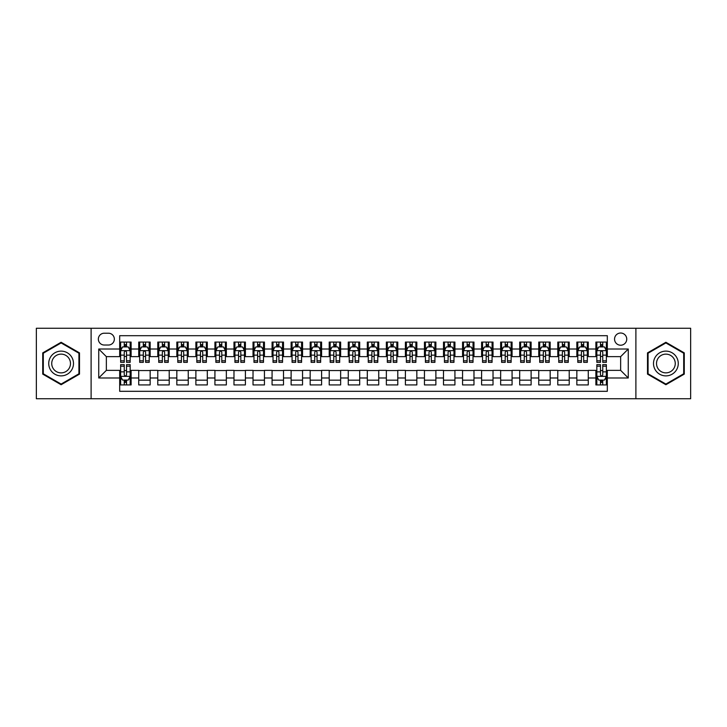 <?xml version="1.0" encoding="UTF-8"?>
<svg xmlns="http://www.w3.org/2000/svg" width="727" height="727" viewBox="0 0 727 727"><rect width="100%" height="100%" fill="white"/><g stroke="black" fill="none" stroke-linecap="round" stroke-linejoin="round"><path stroke-width="1.09" d="M620.649 333.021A6.098 6.098 0 0 0 614.551 339.118A6.098 6.098 0 0 0 620.649 345.216A6.098 6.098 0 0 0 626.747 339.118A6.098 6.098 0 0 0 620.649 333.021M635.889 398.741L690.65 398.741L690.65 328.259L635.889 328.259L635.889 398.741L91.111 398.741L91.111 328.259L36.35 328.259L36.35 398.741L91.111 398.741M607.318 342.072L595.886 342.072L595.886 349.024L588.27 349.024L588.27 356.639L595.886 356.639L595.886 349.024M588.27 349.024L588.27 342.072L576.838 342.072L576.838 349.024L569.223 349.024L569.223 356.639L576.838 356.639L576.838 349.024M569.223 349.024L569.223 342.072L557.791 342.072L557.791 349.024L550.166 349.024L550.166 356.639L557.791 356.639L557.791 349.024M550.166 349.024L550.166 342.072L538.743 342.072L538.743 349.024L531.119 349.024L531.119 356.639L538.743 356.639L538.743 349.024M531.119 349.024L531.119 342.072L519.696 342.072L519.696 349.024L512.072 349.024L512.072 356.639L519.696 356.639L519.696 349.024M512.072 349.024L512.072 342.072L500.649 342.072L500.649 349.024L493.024 349.024L493.024 356.639L500.649 356.639L500.649 349.024M493.024 349.024L493.024 342.072L481.601 342.072L481.601 349.024L473.977 349.024L473.977 356.639L481.601 356.639L481.601 349.024M473.977 349.024L473.977 342.072L462.554 342.072L462.554 349.024L454.929 349.024L454.929 356.639L462.554 356.639L462.554 349.024M454.929 349.024L454.929 342.072L443.497 342.072L443.497 349.024L435.882 349.024L435.882 356.639L443.497 356.639L443.497 349.024M435.882 349.024L435.882 342.072L424.45 342.072L424.45 349.024L416.835 349.024L416.835 356.639L424.45 356.639L424.45 349.024M416.835 349.024L416.835 342.072L405.402 342.072L405.402 349.024L397.787 349.024L397.787 356.639L405.402 356.639L405.402 349.024M397.787 349.024L397.787 342.072L386.355 342.072L386.355 349.024L378.74 349.024L378.74 356.639L386.355 356.639L386.355 349.024M378.74 349.024L378.74 342.072L367.308 342.072L367.308 349.024L359.692 349.024L359.692 356.639L367.308 356.639L367.308 349.024M359.692 349.024L359.692 342.072L348.26 342.072L348.26 349.024L340.645 349.024L340.645 356.639L348.26 356.639L348.26 349.024M340.645 349.024L340.645 342.072L329.213 342.072L329.213 349.024L321.598 349.024L321.598 356.639L329.213 356.639L329.213 349.024M321.598 349.024L321.598 342.072L310.165 342.072L310.165 349.024L302.55 349.024L302.55 356.639L310.165 356.639L310.165 349.024M302.55 349.024L302.55 342.072L291.118 342.072L291.118 349.024L283.503 349.024L283.503 356.639L291.118 356.639L291.118 349.024M283.503 349.024L283.503 342.072L272.071 342.072L272.071 349.024L264.446 349.024L264.446 356.639L272.071 356.639L272.071 349.024M264.446 349.024L264.446 342.072L253.023 342.072L253.023 349.024L245.399 349.024L245.399 356.639L253.023 356.639L253.023 349.024M245.399 349.024L245.399 342.072L233.976 342.072L233.976 349.024L226.351 349.024L226.351 356.639L233.976 356.639L233.976 349.024M226.351 349.024L226.351 342.072L214.928 342.072L214.928 349.024L207.304 349.024L207.304 356.639L214.928 356.639L214.928 349.024M207.304 349.024L207.304 342.072L195.881 342.072L195.881 349.024L188.257 349.024L188.257 356.639L195.881 356.639L195.881 349.024M188.257 349.024L188.257 342.072L176.834 342.072L176.834 349.024L169.209 349.024L169.209 356.639L176.834 356.639L176.834 349.024M169.209 349.024L169.209 342.072L157.777 342.072L157.777 349.024L150.162 349.024L150.162 356.639L157.777 356.639L157.777 349.024M150.162 349.024L150.162 342.072L138.73 342.072L138.73 356.639L131.114 356.639L131.114 342.072L119.682 342.072M119.682 384.928L131.114 384.928L131.114 370.361L138.73 370.361L138.73 384.928L150.162 384.928L150.162 370.361L157.777 370.361L157.777 377.976L150.162 377.976M157.777 377.976L157.777 384.928L169.209 384.928L169.209 370.361L176.834 370.361L176.834 377.976L169.209 377.976M176.834 377.976L176.834 384.928L188.257 384.928L188.257 370.361L195.881 370.361L195.881 377.976L188.257 377.976M195.881 377.976L195.881 384.928L207.304 384.928L207.304 370.361L214.928 370.361L214.928 377.976L207.304 377.976M214.928 377.976L214.928 384.928L226.351 384.928L226.351 370.361L233.976 370.361L233.976 377.976L226.351 377.976M233.976 377.976L233.976 384.928L245.399 384.928L245.399 370.361L253.023 370.361L253.023 377.976L245.399 377.976M253.023 377.976L253.023 384.928L264.446 384.928L264.446 370.361L272.071 370.361L272.071 377.976L264.446 377.976M272.071 377.976L272.071 384.928L283.503 384.928L283.503 370.361L291.118 370.361L291.118 377.976L283.503 377.976M291.118 377.976L291.118 384.928L302.55 384.928L302.55 370.361L310.165 370.361L310.165 377.976L302.55 377.976M310.165 377.976L310.165 384.928L321.598 384.928L321.598 370.361L329.213 370.361L329.213 377.976L321.598 377.976M329.213 377.976L329.213 384.928L340.645 384.928L340.645 370.361L348.26 370.361L348.26 377.976L340.645 377.976M348.26 377.976L348.26 384.928L359.692 384.928L359.692 370.361L367.308 370.361L367.308 377.976L359.692 377.976M367.308 377.976L367.308 384.928L378.74 384.928L378.74 370.361L386.355 370.361L386.355 377.976L378.74 377.976M386.355 377.976L386.355 384.928L397.787 384.928L397.787 370.361L405.402 370.361L405.402 377.976L397.787 377.976M405.402 377.976L405.402 384.928L416.835 384.928L416.835 370.361L424.45 370.361L424.45 377.976L416.835 377.976M424.45 377.976L424.45 384.928L435.882 384.928L435.882 370.361L443.497 370.361L443.497 377.976L435.882 377.976M443.497 377.976L443.497 384.928L454.929 384.928L454.929 370.361L462.554 370.361L462.554 377.976L454.929 377.976M462.554 377.976L462.554 384.928L473.977 384.928L473.977 370.361L481.601 370.361L481.601 377.976L473.977 377.976M481.601 377.976L481.601 384.928L493.024 384.928L493.024 370.361L500.649 370.361L500.649 377.976L493.024 377.976M500.649 377.976L500.649 384.928L512.072 384.928L512.072 370.361L519.696 370.361L519.696 377.976L512.072 377.976M519.696 377.976L519.696 384.928L531.119 384.928L531.119 370.361L538.743 370.361L538.743 377.976L531.119 377.976M538.743 377.976L538.743 384.928L550.166 384.928L550.166 370.361L557.791 370.361L557.791 377.976L550.166 377.976M557.791 377.976L557.791 384.928L569.223 384.928L569.223 370.361L576.838 370.361L576.838 377.976L569.223 377.976M576.838 377.976L576.838 384.928L588.27 384.928L588.27 370.361L595.886 370.361L595.886 377.976L588.27 377.976M104.252 345.025L108.45 345.025A5.907 5.907 0 0 0 114.348 339.118A5.907 5.907 0 0 0 108.45 333.211L104.252 333.211A5.907 5.907 0 0 0 98.354 339.118A5.907 5.907 0 0 0 104.252 345.025M635.889 328.259L91.111 328.259M607.318 349.024L607.318 335.692L119.682 335.692L119.682 356.639L106.351 356.639L106.351 370.361L119.682 370.361L119.682 391.308L607.318 391.308L607.318 370.361L620.649 370.361L620.649 356.639L607.318 356.639L607.318 349.024L628.264 349.024L628.264 377.976L607.318 377.976M119.682 377.976L98.736 377.976L98.736 349.024L119.682 349.024M595.886 377.976L595.886 384.928L607.318 384.928M119.682 346.834L120.637 346.834M124.253 346.834L126.543 346.834M130.16 346.834L131.114 346.834M119.682 356.448L120.637 356.448M124.253 356.448L126.543 356.448M130.16 356.448L131.114 356.448M119.682 370.552L120.637 370.552M124.253 370.552L126.543 370.552M130.16 370.552L131.114 370.552M119.682 380.166L120.637 380.166M124.253 380.166L126.543 380.166M130.16 380.166L131.114 380.166M138.73 356.448L139.684 356.448M143.301 356.448L145.591 356.448M149.208 356.448L150.162 356.448M138.73 346.834L139.684 346.834M143.301 346.834L145.591 346.834M149.208 346.834L150.162 346.834M138.73 370.552L150.162 370.552M138.73 380.166L150.162 380.166M157.777 370.552L169.209 370.552M157.777 380.166L169.209 380.166M157.777 346.834L158.731 346.834M162.357 346.834L164.638 346.834M168.255 346.834L169.209 346.834M157.777 356.448L158.731 356.448M162.357 356.448L164.638 356.448M168.255 356.448L169.209 356.448M176.834 370.552L188.257 370.552M176.834 380.166L188.257 380.166M176.834 346.834L177.779 346.834M181.405 346.834L183.686 346.834M187.302 346.834L188.257 346.834M176.834 356.448L177.779 356.448M181.405 356.448L183.686 356.448M187.302 356.448L188.257 356.448M195.881 370.552L207.304 370.552M195.881 380.166L207.304 380.166M195.881 346.834L196.826 346.834M200.452 346.834L202.733 346.834M206.35 346.834L207.304 346.834M195.881 356.448L196.826 356.448M200.452 356.448L202.733 356.448M206.35 356.448L207.304 356.448M214.928 370.552L226.351 370.552M214.928 380.166L226.351 380.166M214.928 346.834L215.874 346.834M219.499 346.834L221.78 346.834M225.397 346.834L226.351 346.834M214.928 356.448L215.874 356.448M219.499 356.448L221.78 356.448M225.397 356.448L226.351 356.448M233.976 370.552L245.399 370.552M233.976 380.166L245.399 380.166M233.976 346.834L234.93 346.834M238.547 346.834L240.828 346.834M244.454 346.834L245.399 346.834M233.976 356.448L234.93 356.448M238.547 356.448L240.828 356.448M244.454 356.448L245.399 356.448M253.023 370.552L264.446 370.552M253.023 380.166L264.446 380.166M253.023 346.834L253.977 346.834M257.594 346.834L259.875 346.834M263.501 346.834L264.446 346.834M253.023 356.448L253.977 356.448M257.594 356.448L259.875 356.448M263.501 356.448L264.446 356.448M272.071 370.552L283.503 370.552M272.071 380.166L283.503 380.166M272.071 346.834L273.025 346.834M276.642 346.834L278.923 346.834M282.549 346.834L283.503 346.834M272.071 356.448L273.025 356.448M276.642 356.448L278.923 356.448M282.549 356.448L283.503 356.448M291.118 370.552L302.55 370.552M291.118 380.166L302.55 380.166M291.118 346.834L292.072 346.834M295.689 346.834L297.979 346.834M301.596 346.834L302.55 346.834M291.118 356.448L292.072 356.448M295.689 356.448L297.979 356.448M301.596 356.448L302.55 356.448M310.165 370.552L321.598 370.552M310.165 380.166L321.598 380.166M310.165 346.834L311.12 346.834M314.736 346.834L317.027 346.834M320.643 346.834L321.598 346.834M310.165 356.448L311.12 356.448M314.736 356.448L317.027 356.448M320.643 356.448L321.598 356.448M329.213 370.552L340.645 370.552M329.213 380.166L340.645 380.166M329.213 346.834L330.167 346.834M333.784 346.834L336.074 346.834M339.691 346.834L340.645 346.834M329.213 356.448L330.167 356.448M333.784 356.448L336.074 356.448M339.691 356.448L340.645 356.448M348.26 370.552L359.692 370.552M348.26 380.166L359.692 380.166M348.26 346.834L349.214 346.834M352.831 346.834L355.121 346.834M358.738 346.834L359.692 346.834M348.26 356.448L349.214 356.448M352.831 356.448L355.121 356.448M358.738 356.448L359.692 356.448M367.308 370.552L378.74 370.552M367.308 380.166L378.74 380.166M367.308 346.834L368.262 346.834M371.879 346.834L374.169 346.834M377.786 346.834L378.74 346.834M367.308 356.448L368.262 356.448M371.879 356.448L374.169 356.448M377.786 356.448L378.74 356.448M386.355 370.552L397.787 370.552M386.355 380.166L397.787 380.166M386.355 346.834L387.309 346.834M390.926 346.834L393.216 346.834M396.833 346.834L397.787 346.834M386.355 356.448L387.309 356.448M390.926 356.448L393.216 356.448M396.833 356.448L397.787 356.448M405.402 370.552L416.835 370.552M405.402 380.166L416.835 380.166M405.402 346.834L406.357 346.834M409.973 346.834L412.264 346.834M415.88 346.834L416.835 346.834M405.402 356.448L406.357 356.448M409.973 356.448L412.264 356.448M415.88 356.448L416.835 356.448M424.45 370.552L435.882 370.552M424.45 380.166L435.882 380.166M424.45 346.834L425.404 346.834M429.021 346.834L431.311 346.834M434.928 346.834L435.882 346.834M424.45 356.448L425.404 356.448M429.021 356.448L431.311 356.448M434.928 356.448L435.882 356.448M443.497 370.552L454.929 370.552M443.497 380.166L454.929 380.166M443.497 346.834L444.451 346.834M448.077 346.834L450.358 346.834M453.975 346.834L454.929 346.834M443.497 356.448L444.451 356.448M448.077 356.448L450.358 356.448M453.975 356.448L454.929 356.448M462.554 370.552L473.977 370.552M462.554 380.166L473.977 380.166M462.554 346.834L463.499 346.834M467.125 346.834L469.406 346.834M473.023 346.834L473.977 346.834M462.554 356.448L463.499 356.448M467.125 356.448L469.406 356.448M473.023 356.448L473.977 356.448M481.601 370.552L493.024 370.552M481.601 380.166L493.024 380.166M481.601 346.834L482.546 346.834M486.172 346.834L488.453 346.834M492.07 346.834L493.024 346.834M481.601 356.448L482.546 356.448M486.172 356.448L488.453 356.448M492.07 356.448L493.024 356.448M500.649 370.552L512.072 370.552M500.649 380.166L512.072 380.166M500.649 346.834L501.603 346.834M505.22 346.834L507.501 346.834M511.126 346.834L512.072 346.834M500.649 356.448L501.603 356.448M505.22 356.448L507.501 356.448M511.126 356.448L512.072 356.448M519.696 370.552L531.119 370.552M519.696 380.166L531.119 380.166M519.696 346.834L520.65 346.834M524.267 346.834L526.548 346.834M530.174 346.834L531.119 346.834M519.696 356.448L520.65 356.448M524.267 356.448L526.548 356.448M530.174 356.448L531.119 356.448M538.743 370.552L550.166 370.552M538.743 380.166L550.166 380.166M538.743 346.834L539.698 346.834M543.314 346.834L545.595 346.834M549.221 346.834L550.166 346.834M538.743 356.448L539.698 356.448M543.314 356.448L545.595 356.448M549.221 356.448L550.166 356.448M557.791 370.552L569.223 370.552M557.791 380.166L569.223 380.166M557.791 346.834L558.745 346.834M562.362 346.834L564.643 346.834M568.269 346.834L569.223 346.834M557.791 356.448L558.745 356.448M562.362 356.448L564.643 356.448M568.269 356.448L569.223 356.448M576.838 370.552L588.27 370.552M576.838 380.166L588.27 380.166M576.838 346.834L577.792 346.834M581.409 346.834L583.699 346.834M587.316 346.834L588.27 346.834M576.838 356.448L577.792 356.448M581.409 356.448L583.699 356.448M587.316 356.448L588.27 356.448M595.886 370.552L596.84 370.552M600.457 370.552L602.747 370.552M606.363 370.552L607.318 370.552M595.886 380.166L596.84 380.166M600.457 380.166L602.747 380.166M606.363 380.166L607.318 380.166M595.886 346.834L596.84 346.834M600.457 346.834L602.747 346.834M606.363 346.834L607.318 346.834M595.886 356.448L596.84 356.448M600.457 356.448L602.747 356.448M606.363 356.448L607.318 356.448M106.351 356.639L98.736 349.024M106.351 370.361L98.736 377.976M628.264 349.024L620.649 356.639M628.264 377.976L620.649 370.361M61.113 384.728L79.497 374.114L79.497 352.886L61.113 342.272L42.729 352.886L42.729 374.114L61.113 384.728M684.271 352.886L665.887 342.272L647.503 352.886L647.503 374.114L665.887 384.728L684.271 374.114L684.271 352.886M126.543 344.543L124.253 344.543M130.16 360.801L126.543 360.801L126.543 362.355L130.16 362.355L130.16 350.741L128.261 346.924L122.545 346.924L120.637 350.741L120.637 362.355L124.253 362.355L124.253 360.801L120.637 360.801M120.637 350.741L120.637 342.072M130.16 350.741L130.16 342.072M124.253 346.924L124.253 342.072M126.543 342.072L126.543 346.924M126.543 360.801L126.543 352.168C125.78 350.696 125.017 350.696 124.253 352.168L124.253 360.801M124.253 382.457L126.543 382.457M120.637 366.199L124.253 366.199L124.253 364.645L120.637 364.645L120.637 376.259L122.545 380.076L128.261 380.076L130.16 376.259L130.16 364.645L126.543 364.645L126.543 366.199L130.16 366.199M130.16 376.259L130.16 384.928M120.637 376.259L120.637 384.928M126.543 380.076L126.543 384.928M124.253 384.928L124.253 380.076M124.253 366.199L124.253 374.832C125.017 376.304 125.78 376.304 126.543 374.832L126.543 366.199M61.113 351.123A12.377 12.377 0 0 0 48.727 363.5A12.377 12.377 0 0 0 61.113 375.877A12.377 12.377 0 0 0 73.491 363.5A12.377 12.377 0 0 0 61.113 351.123M61.113 354.122A9.378 9.378 0 0 0 51.735 363.5A9.378 9.378 0 0 0 61.113 372.878A9.378 9.378 0 0 0 70.483 363.5A9.378 9.378 0 0 0 61.113 354.122M78.925 373.787L61.113 384.065L43.302 373.787L43.302 353.213L61.113 342.935L78.925 353.213L78.925 373.787M655.163 357.311A12.377 12.377 0 0 0 659.698 374.223A12.377 12.377 0 0 0 676.61 369.689A12.377 12.377 0 0 0 672.075 352.777A12.377 12.377 0 0 0 655.163 357.311M657.771 358.811A9.378 9.378 0 0 0 661.197 371.615A9.378 9.378 0 0 0 674.002 368.189A9.378 9.378 0 0 0 670.576 355.385A9.378 9.378 0 0 0 657.771 358.811M683.698 353.213L683.698 373.787L665.887 384.065L648.075 373.787L648.075 353.213L665.887 342.935L683.698 353.213M145.591 344.543L143.301 344.543M149.208 360.801L145.591 360.801L145.591 362.355L149.208 362.355L149.208 350.741L147.308 346.924L141.592 346.924L139.684 350.741L139.684 362.355L143.301 362.355L143.301 360.801L139.684 360.801M139.684 350.741L139.684 342.072M149.208 350.741L149.208 342.072M143.301 346.924L143.301 342.072M145.591 342.072L145.591 346.924M145.591 360.801L145.591 352.168C144.827 350.696 144.064 350.696 143.301 352.168L143.301 360.801M164.638 344.543L162.357 344.543M168.255 360.801L164.638 360.801L164.638 362.355L168.255 362.355L168.255 350.741L166.356 346.924L160.64 346.924L158.731 350.741L158.731 362.355L162.357 362.355L162.357 360.801L158.731 360.801M158.731 350.741L158.731 342.072M168.255 350.741L168.255 342.072M162.357 346.924L162.357 342.072M164.638 342.072L164.638 346.924M164.638 360.801L164.638 352.168C163.875 350.696 163.112 350.696 162.357 352.168L162.357 360.801M183.686 344.543L181.405 344.543M187.302 360.801L183.686 360.801L183.686 362.355L187.302 362.355L187.302 350.741L185.403 346.924L179.687 346.924L177.779 350.741L177.779 362.355L181.405 362.355L181.405 360.801L177.779 360.801M177.779 350.741L177.779 342.072M187.302 350.741L187.302 342.072M181.405 346.924L181.405 342.072M183.686 342.072L183.686 346.924M183.686 360.801L183.686 352.168C182.922 350.696 182.168 350.696 181.405 352.168L181.405 360.801M202.733 344.543L200.452 344.543M206.35 360.801L202.733 360.801L202.733 362.355L206.35 362.355L206.35 350.741L204.451 346.924L198.735 346.924L196.826 350.741L196.826 362.355L200.452 362.355L200.452 360.801L196.826 360.801M196.826 350.741L196.826 342.072M206.35 350.741L206.35 342.072M200.452 346.924L200.452 342.072M202.733 342.072L202.733 346.924M202.733 360.801L202.733 352.168C201.97 350.696 201.215 350.696 200.452 352.168L200.452 360.801M221.78 344.543L219.499 344.543M225.397 360.801L221.78 360.801L221.78 362.355L225.397 362.355L225.397 350.741L223.498 346.924L217.782 346.924L215.874 350.741L215.874 362.355L219.499 362.355L219.499 360.801L215.874 360.801M215.874 350.741L215.874 342.072M225.397 350.741L225.397 342.072M219.499 346.924L219.499 342.072M221.78 342.072L221.78 346.924M221.78 360.801L221.78 352.168C221.026 350.696 220.263 350.696 219.499 352.168L219.499 360.801M240.828 344.543L238.547 344.543M244.454 360.801L240.828 360.801L240.828 362.355L244.454 362.355L244.454 350.741L242.545 346.924L236.829 346.924L234.93 350.741L234.93 362.355L238.547 362.355L238.547 360.801L234.93 360.801M234.93 350.741L234.93 342.072M244.454 350.741L244.454 342.072M238.547 346.924L238.547 342.072M240.828 342.072L240.828 346.924M240.828 360.801L240.828 352.168C240.074 350.696 239.31 350.696 238.547 352.168L238.547 360.801M259.875 344.543L257.594 344.543M263.501 360.801L259.875 360.801L259.875 362.355L263.501 362.355L263.501 350.741L261.593 346.924L255.877 346.924L253.977 350.741L253.977 362.355L257.594 362.355L257.594 360.801L253.977 360.801M253.977 350.741L253.977 342.072M263.501 350.741L263.501 342.072M257.594 346.924L257.594 342.072M259.875 342.072L259.875 346.924M259.875 360.801L259.875 352.168C259.121 350.696 258.358 350.696 257.594 352.168L257.594 360.801M278.923 344.543L276.642 344.543M282.549 360.801L278.923 360.801L278.923 362.355L282.549 362.355L282.549 350.741L280.64 346.924L274.924 346.924L273.025 350.741L273.025 362.355L276.642 362.355L276.642 360.801L273.025 360.801M273.025 350.741L273.025 342.072M282.549 350.741L282.549 342.072M276.642 346.924L276.642 342.072M278.923 342.072L278.923 346.924M278.923 360.801L278.923 352.168C278.168 350.696 277.405 350.696 276.642 352.168L276.642 360.801M297.979 344.543L295.689 344.543M301.596 360.801L297.979 360.801L297.979 362.355L301.596 362.355L301.596 350.741L299.688 346.924L293.972 346.924L292.072 350.741L292.072 362.355L295.689 362.355L295.689 360.801L292.072 360.801M292.072 350.741L292.072 342.072M301.596 350.741L301.596 342.072M295.689 346.924L295.689 342.072M297.979 342.072L297.979 346.924M297.979 360.801L297.979 352.168C297.216 350.696 296.452 350.696 295.689 352.168L295.689 360.801M317.027 344.543L314.736 344.543M320.643 360.801L317.027 360.801L317.027 362.355L320.643 362.355L320.643 350.741L318.735 346.924L313.019 346.924L311.12 350.741L311.12 362.355L314.736 362.355L314.736 360.801L311.12 360.801M311.12 350.741L311.12 342.072M320.643 350.741L320.643 342.072M314.736 346.924L314.736 342.072M317.027 342.072L317.027 346.924M317.027 360.801L317.027 352.168C316.263 350.696 315.5 350.696 314.736 352.168L314.736 360.801M336.074 344.543L333.784 344.543M339.691 360.801L336.074 360.801L336.074 362.355L339.691 362.355L339.691 350.741L337.782 346.924L332.066 346.924L330.167 350.741L330.167 362.355L333.784 362.355L333.784 360.801L330.167 360.801M330.167 350.741L330.167 342.072M339.691 350.741L339.691 342.072M333.784 346.924L333.784 342.072M336.074 342.072L336.074 346.924M336.074 360.801L336.074 352.168C335.311 350.696 334.547 350.696 333.784 352.168L333.784 360.801M355.121 344.543L352.831 344.543M358.738 360.801L355.121 360.801L355.121 362.355L358.738 362.355L358.738 350.741L356.83 346.924L351.123 346.924L349.214 350.741L349.214 362.355L352.831 362.355L352.831 360.801L349.214 360.801M349.214 350.741L349.214 342.072M358.738 350.741L358.738 342.072M352.831 346.924L352.831 342.072M355.121 342.072L355.121 346.924M355.121 360.801L355.121 352.168C354.358 350.696 353.595 350.696 352.831 352.168L352.831 360.801M374.169 344.543L371.879 344.543M377.786 360.801L374.169 360.801L374.169 362.355L377.786 362.355L377.786 350.741L375.877 346.924L370.17 346.924L368.262 350.741L368.262 362.355L371.879 362.355L371.879 360.801L368.262 360.801M368.262 350.741L368.262 342.072M377.786 350.741L377.786 342.072M371.879 346.924L371.879 342.072M374.169 342.072L374.169 346.924M374.169 360.801L374.169 352.168C373.405 350.696 372.642 350.696 371.879 352.168L371.879 360.801M393.216 344.543L390.926 344.543M396.833 360.801L393.216 360.801L393.216 362.355L396.833 362.355L396.833 350.741L394.934 346.924L389.218 346.924L387.309 350.741L387.309 362.355L390.926 362.355L390.926 360.801L387.309 360.801M387.309 350.741L387.309 342.072M396.833 350.741L396.833 342.072M390.926 346.924L390.926 342.072M393.216 342.072L393.216 346.924M393.216 360.801L393.216 352.168C392.453 350.696 391.689 350.696 390.926 352.168L390.926 360.801M412.264 344.543L409.973 344.543M415.88 360.801L412.264 360.801L412.264 362.355L415.88 362.355L415.88 350.741L413.981 346.924L408.265 346.924L406.357 350.741L406.357 362.355L409.973 362.355L409.973 360.801L406.357 360.801M406.357 350.741L406.357 342.072M415.88 350.741L415.88 342.072M409.973 346.924L409.973 342.072M412.264 342.072L412.264 346.924M412.264 360.801L412.264 352.168C411.5 350.696 410.737 350.696 409.973 352.168L409.973 360.801M431.311 344.543L429.021 344.543M434.928 360.801L431.311 360.801L431.311 362.355L434.928 362.355L434.928 350.741L433.028 346.924L427.312 346.924L425.404 350.741L425.404 362.355L429.021 362.355L429.021 360.801L425.404 360.801M425.404 350.741L425.404 342.072M434.928 350.741L434.928 342.072M429.021 346.924L429.021 342.072M431.311 342.072L431.311 346.924M431.311 360.801L431.311 352.168C430.548 350.696 429.784 350.696 429.021 352.168L429.021 360.801M450.358 344.543L448.077 344.543M453.975 360.801L450.358 360.801L450.358 362.355L453.975 362.355L453.975 350.741L452.076 346.924L446.36 346.924L444.451 350.741L444.451 362.355L448.077 362.355L448.077 360.801L444.451 360.801M444.451 350.741L444.451 342.072M453.975 350.741L453.975 342.072M448.077 346.924L448.077 342.072M450.358 342.072L450.358 346.924M450.358 360.801L450.358 352.168C449.595 350.696 448.841 350.696 448.077 352.168L448.077 360.801M469.406 344.543L467.125 344.543M473.023 360.801L469.406 360.801L469.406 362.355L473.023 362.355L473.023 350.741L471.123 346.924L465.407 346.924L463.499 350.741L463.499 362.355L467.125 362.355L467.125 360.801L463.499 360.801M463.499 350.741L463.499 342.072M473.023 350.741L473.023 342.072M467.125 346.924L467.125 342.072M469.406 342.072L469.406 346.924M469.406 360.801L469.406 352.168C468.642 350.696 467.888 350.696 467.125 352.168L467.125 360.801M488.453 344.543L486.172 344.543M492.07 360.801L488.453 360.801L488.453 362.355L492.07 362.355L492.07 350.741L490.171 346.924L484.455 346.924L482.546 350.741L482.546 362.355L486.172 362.355L486.172 360.801L482.546 360.801M482.546 350.741L482.546 342.072M492.07 350.741L492.07 342.072M486.172 346.924L486.172 342.072M488.453 342.072L488.453 346.924M488.453 360.801L488.453 352.168C487.69 350.696 486.936 350.696 486.172 352.168L486.172 360.801M507.501 344.543L505.22 344.543M511.126 360.801L507.501 360.801L507.501 362.355L511.126 362.355L511.126 350.741L509.218 346.924L503.502 346.924L501.603 350.741L501.603 362.355L505.22 362.355L505.22 360.801L501.603 360.801M501.603 350.741L501.603 342.072M511.126 350.741L511.126 342.072M505.22 346.924L505.22 342.072M507.501 342.072L507.501 346.924M507.501 360.801L507.501 352.168C506.746 350.696 505.983 350.696 505.22 352.168L505.22 360.801M526.548 344.543L524.267 344.543M530.174 360.801L526.548 360.801L526.548 362.355L530.174 362.355L530.174 350.741L528.265 346.924L522.549 346.924L520.65 350.741L520.65 362.355L524.267 362.355L524.267 360.801L520.65 360.801M520.65 350.741L520.65 342.072M530.174 350.741L530.174 342.072M524.267 346.924L524.267 342.072M526.548 342.072L526.548 346.924M526.548 360.801L526.548 352.168C525.794 350.696 525.03 350.696 524.267 352.168L524.267 360.801M545.595 344.543L543.314 344.543M549.221 360.801L545.595 360.801L545.595 362.355L549.221 362.355L549.221 350.741L547.313 346.924L541.597 346.924L539.698 350.741L539.698 362.355L543.314 362.355L543.314 360.801L539.698 360.801M539.698 350.741L539.698 342.072M549.221 350.741L549.221 342.072M543.314 346.924L543.314 342.072M545.595 342.072L545.595 346.924M545.595 360.801L545.595 352.168C544.841 350.696 544.078 350.696 543.314 352.168L543.314 360.801M564.643 344.543L562.362 344.543M568.269 360.801L564.643 360.801L564.643 362.355L568.269 362.355L568.269 350.741L566.36 346.924L560.644 346.924L558.745 350.741L558.745 362.355L562.362 362.355L562.362 360.801L558.745 360.801M558.745 350.741L558.745 342.072M568.269 350.741L568.269 342.072M562.362 346.924L562.362 342.072M564.643 342.072L564.643 346.924M564.643 360.801L564.643 352.168C563.888 350.696 563.125 350.696 562.362 352.168L562.362 360.801M583.699 344.543L581.409 344.543M587.316 360.801L583.699 360.801L583.699 362.355L587.316 362.355L587.316 350.741L585.408 346.924L579.692 346.924L577.792 350.741L577.792 362.355L581.409 362.355L581.409 360.801L577.792 360.801M577.792 350.741L577.792 342.072M587.316 350.741L587.316 342.072M581.409 346.924L581.409 342.072M583.699 342.072L583.699 346.924M583.699 360.801L583.699 352.168C582.936 350.696 582.173 350.696 581.409 352.168L581.409 360.801M602.747 344.543L600.457 344.543M606.363 360.801L602.747 360.801L602.747 362.355L606.363 362.355L606.363 350.741L604.455 346.924L598.739 346.924L596.84 350.741L596.84 362.355L600.457 362.355L600.457 360.801L596.84 360.801M596.84 350.741L596.84 342.072M606.363 350.741L606.363 342.072M600.457 346.924L600.457 342.072M602.747 342.072L602.747 346.924M602.747 360.801L602.747 352.168C601.983 350.696 601.22 350.696 600.457 352.168L600.457 360.801M600.457 382.457L602.747 382.457M596.84 366.199L600.457 366.199L600.457 364.645L596.84 364.645L596.84 376.259L598.739 380.076L604.455 380.076L606.363 376.259L606.363 364.645L602.747 364.645L602.747 366.199L606.363 366.199M606.363 376.259L606.363 384.928M596.84 376.259L596.84 384.928M602.747 380.076L602.747 384.928M600.457 384.928L600.457 380.076M600.457 366.199L600.457 374.832C601.22 376.304 601.983 376.304 602.747 374.832L602.747 366.199M138.73 377.976L131.114 377.976M138.73 349.024L131.114 349.024M130.115 350.641L120.682 350.641M120.637 347.979L122.018 347.979M128.779 347.979L130.16 347.979M124.253 355.149L120.637 355.149M130.16 355.149L126.543 355.149M126.543 345.761L124.253 345.761M120.682 376.359L130.115 376.359M130.16 379.021L128.779 379.021M122.018 379.021L120.637 379.021M126.543 371.851L130.16 371.851M120.637 371.851L124.253 371.851M124.253 381.239L126.543 381.239M149.162 350.641L139.729 350.641M139.684 347.979L141.065 347.979M147.826 347.979L149.208 347.979M143.301 355.149L139.684 355.149M149.208 355.149L145.591 355.149M145.591 345.761L143.301 345.761M168.21 350.641L158.777 350.641M158.731 347.979L160.113 347.979M166.874 347.979L168.255 347.979M162.357 355.149L158.731 355.149M168.255 355.149L164.638 355.149M164.638 345.761L162.357 345.761M187.257 350.641L177.833 350.641M177.779 347.979L179.16 347.979M185.921 347.979L187.302 347.979M181.405 355.149L177.779 355.149M187.302 355.149L183.686 355.149M183.686 345.761L181.405 345.761M206.304 350.641L196.881 350.641M196.826 347.979L198.207 347.979M204.969 347.979L206.35 347.979M200.452 355.149L196.826 355.149M206.35 355.149L202.733 355.149M202.733 345.761L200.452 345.761M225.352 350.641L215.928 350.641M215.874 347.979L217.255 347.979M224.025 347.979L225.397 347.979M219.499 355.149L215.874 355.149M225.397 355.149L221.78 355.149M221.78 345.761L219.499 345.761M244.399 350.641L234.975 350.641M234.93 347.979L236.302 347.979M243.072 347.979L244.454 347.979M238.547 355.149L234.93 355.149M244.454 355.149L240.828 355.149M240.828 345.761L238.547 345.761M263.447 350.641L254.023 350.641M253.977 347.979L255.359 347.979M262.12 347.979L263.501 347.979M257.594 355.149L253.977 355.149M263.501 355.149L259.875 355.149M259.875 345.761L257.594 345.761M282.494 350.641L273.07 350.641M273.025 347.979L274.406 347.979M281.167 347.979L282.549 347.979M276.642 355.149L273.025 355.149M282.549 355.149L278.923 355.149M278.923 345.761L276.642 345.761M301.551 350.641L292.118 350.641M292.072 347.979L293.454 347.979M300.215 347.979L301.596 347.979M295.689 355.149L292.072 355.149M301.596 355.149L297.979 355.149M297.979 345.761L295.689 345.761M320.598 350.641L311.165 350.641M311.12 347.979L312.501 347.979M319.262 347.979L320.643 347.979M314.736 355.149L311.12 355.149M320.643 355.149L317.027 355.149M317.027 345.761L314.736 345.761M339.645 350.641L330.212 350.641M330.167 347.979L331.548 347.979M338.309 347.979L339.691 347.979M333.784 355.149L330.167 355.149M339.691 355.149L336.074 355.149M336.074 345.761L333.784 345.761M358.693 350.641L349.26 350.641M349.214 347.979L350.596 347.979M357.357 347.979L358.738 347.979M352.831 355.149L349.214 355.149M358.738 355.149L355.121 355.149M355.121 345.761L352.831 345.761M377.74 350.641L368.307 350.641M368.262 347.979L369.643 347.979M376.404 347.979L377.786 347.979M371.879 355.149L368.262 355.149M377.786 355.149L374.169 355.149M374.169 345.761L371.879 345.761M396.788 350.641L387.355 350.641M387.309 347.979L388.691 347.979M395.452 347.979L396.833 347.979M390.926 355.149L387.309 355.149M396.833 355.149L393.216 355.149M393.216 345.761L390.926 345.761M415.835 350.641L406.402 350.641M406.357 347.979L407.738 347.979M414.499 347.979L415.88 347.979M409.973 355.149L406.357 355.149M415.88 355.149L412.264 355.149M412.264 345.761L409.973 345.761M434.882 350.641L425.449 350.641M425.404 347.979L426.785 347.979M433.546 347.979L434.928 347.979M429.021 355.149L425.404 355.149M434.928 355.149L431.311 355.149M431.311 345.761L429.021 345.761M453.93 350.641L444.506 350.641M444.451 347.979L445.833 347.979M452.594 347.979L453.975 347.979M448.077 355.149L444.451 355.149M453.975 355.149L450.358 355.149M450.358 345.761L448.077 345.761M472.977 350.641L463.553 350.641M463.499 347.979L464.88 347.979M471.641 347.979L473.023 347.979M467.125 355.149L463.499 355.149M473.023 355.149L469.406 355.149M469.406 345.761L467.125 345.761M492.025 350.641L482.601 350.641M482.546 347.979L483.928 347.979M490.698 347.979L492.07 347.979M486.172 355.149L482.546 355.149M492.07 355.149L488.453 355.149M488.453 345.761L486.172 345.761M511.072 350.641L501.648 350.641M501.603 347.979L502.975 347.979M509.745 347.979L511.126 347.979M505.22 355.149L501.603 355.149M511.126 355.149L507.501 355.149M507.501 345.761L505.22 345.761M530.119 350.641L520.696 350.641M520.65 347.979L522.031 347.979M528.793 347.979L530.174 347.979M524.267 355.149L520.65 355.149M530.174 355.149L526.548 355.149M526.548 345.761L524.267 345.761M549.167 350.641L539.743 350.641M539.698 347.979L541.079 347.979M547.84 347.979L549.221 347.979M543.314 355.149L539.698 355.149M549.221 355.149L545.595 355.149M545.595 345.761L543.314 345.761M568.223 350.641L558.79 350.641M558.745 347.979L560.126 347.979M566.887 347.979L568.269 347.979M562.362 355.149L558.745 355.149M568.269 355.149L564.643 355.149M564.643 345.761L562.362 345.761M587.271 350.641L577.838 350.641M577.792 347.979L579.174 347.979M585.935 347.979L587.316 347.979M581.409 355.149L577.792 355.149M587.316 355.149L583.699 355.149M583.699 345.761L581.409 345.761M606.318 350.641L596.885 350.641M596.84 347.979L598.221 347.979M604.982 347.979L606.363 347.979M600.457 355.149L596.84 355.149M606.363 355.149L602.747 355.149M602.747 345.761L600.457 345.761M596.885 376.359L606.318 376.359M606.363 379.021L604.982 379.021M598.221 379.021L596.84 379.021M602.747 371.851L606.363 371.851M596.84 371.851L600.457 371.851M600.457 381.239L602.747 381.239"/></g></svg>
